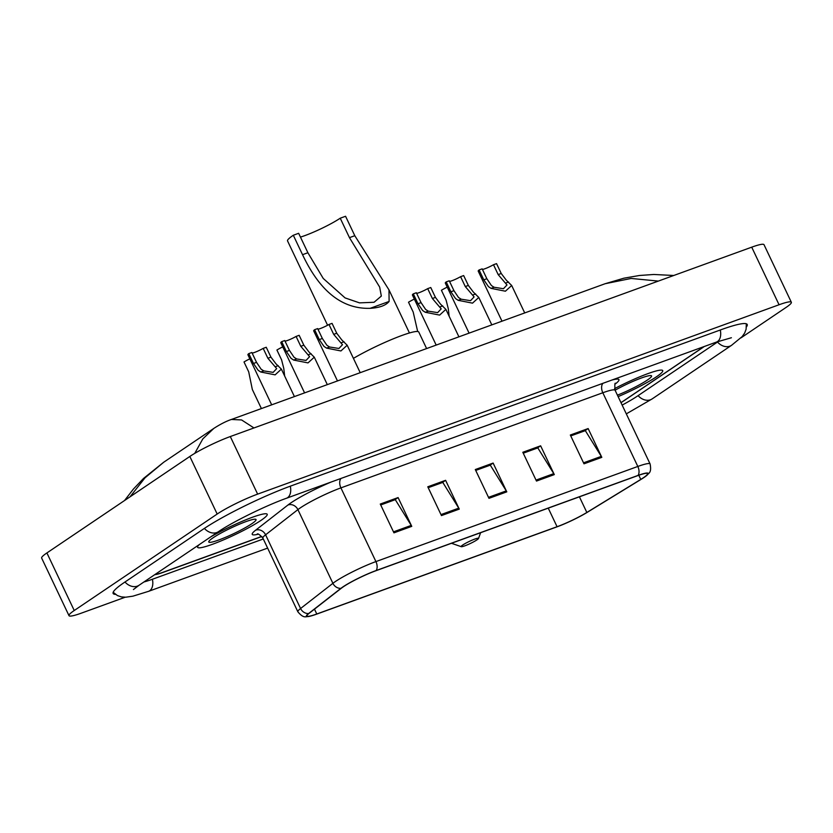 <?xml version="1.0" encoding="UTF-8"?>
<svg xmlns="http://www.w3.org/2000/svg" width="833" height="833" viewBox="0 0 833 833"><rect width="100%" height="100%" fill="white"/><g stroke="black" fill="none" stroke-linecap="round" stroke-linejoin="round"><path stroke-width="1.25" d="M620.991 402.672A24.074 2.895 154.6 0 0 623.271 401.204L702.677 347.611A24.074 2.895 154.6 0 0 704.187 346.538M155.021 574.489A24.074 2.895 154.6 0 0 162.945 572.302L261.76 536.41M622.147 405.098A43.337 5.206 154.6 0 0 637.526 396.029L716.932 342.436A43.337 5.206 154.6 0 0 718.483 341.363M143.911 581.986A43.337 5.206 154.6 0 0 152.918 579.07L263.29 538.982M741.026 337.834L786.102 307.408A32.102 3.853 154.6 0 0 791.35 302.264A32.102 3.853 154.6 0 0 779.063 304.753L257.636 494.125A32.102 3.853 154.6 0 0 217.174 514.044L74.241 610.516A32.102 3.853 154.6 0 0 68.993 615.66A32.102 3.853 154.6 0 0 81.28 613.171L125.2 597.219M791.35 302.264L764.007 244.683A32.102 3.853 154.6 0 0 751.72 247.172L230.304 436.544A32.102 3.853 154.6 0 0 189.83 456.463L46.898 552.935A32.102 3.853 154.6 0 0 41.65 558.079L68.993 615.66M746.462 326.859A69.024 8.288 154.6 0 0 747.211 324.474A69.024 8.288 154.6 0 0 720.795 329.816L290.832 485.983A69.024 8.288 154.6 0 0 203.814 528.788L124.409 582.392A69.024 8.288 154.6 0 0 113.132 593.45A69.024 8.288 154.6 0 0 115.454 594.366M658.351 281.085L631.175 278.451L605.154 283.72M673.762 275.484L653.801 274.474L639.484 275.484L623.948 278.18L605.143 283.72L231.397 419.468L241.58 419.947L253.971 427.954M194.755 453.36L202.825 438.876L213.779 428.443L163.684 462.253L145.015 477.819L130.031 496.822M213.779 428.443L213.779 428.433C220.349 424.195 226.212 421.206 231.387 419.468M199.462 544.48A38.526 4.623 154.6 0 0 197.608 547.312A38.526 4.623 154.6 0 0 222.838 540.169A38.526 4.623 154.6 0 0 260.916 520.438A38.526 4.623 154.6 0 0 267.206 514.263A38.526 4.623 154.6 0 0 246.568 519.511A38.526 4.623 154.6 0 0 210.562 536.993A38.526 4.623 154.6 0 1 246.568 519.511A38.526 4.623 154.6 0 1 267.206 514.263A38.526 4.623 154.6 0 1 260.916 520.438A38.526 4.623 154.6 0 1 222.838 540.169A38.526 4.623 154.6 0 1 197.608 547.312A38.526 4.623 154.6 0 1 199.462 544.48M618.117 396.623A38.526 4.623 154.6 0 0 656.435 376.787A38.526 4.623 154.6 0 0 662.735 370.612A38.526 4.623 154.6 0 0 614.556 388.657A38.526 4.623 154.6 0 1 662.735 370.612A38.526 4.623 154.6 0 1 656.435 376.787A38.526 4.623 154.6 0 1 618.117 396.623M343.477 586.682A25.688 3.082 -25.4 0 1 375.86 570.751L637.755 475.633A25.688 3.082 -25.4 0 1 647.585 473.644A25.688 3.082 -25.4 0 1 640.775 479.423L586.838 512.462A25.688 3.082 -25.4 0 1 557.069 526.716L316.779 613.994A25.688 3.082 -25.4 0 1 306.961 615.983A25.688 3.082 -25.4 0 1 309.116 613.327L341.447 588.14A25.688 3.082 -25.4 0 1 343.477 586.682M342.998 586.849A26.323 3.165 154.6 0 0 340.916 588.348L308.595 613.536A26.323 3.165 154.6 0 0 309.085 616.42A26.323 3.165 154.6 0 0 316.446 614.213L556.736 526.945A26.323 3.165 154.6 0 0 587.244 512.337L641.181 479.298A26.323 3.165 154.6 0 0 646.585 475.57A26.323 3.165 154.6 0 0 638.088 475.404L376.193 570.522A26.323 3.165 154.6 0 0 342.998 586.849M588.14 428.558L584.808 430.838L570.74 435.919L585.328 430.651L601.28 456.38A6.425 3.957 70 0 1 601.811 457.348L588.14 428.558L570.324 435.024L583.995 463.814L601.811 457.348M523.239 453.194L537.816 447.904L553.768 473.633A6.425 3.957 70 0 1 554.299 474.602L540.627 445.811L522.812 452.277L536.483 481.068L554.299 474.602M523.228 453.173L537.285 448.071L540.627 445.811M380.712 504.965L395.279 499.665L411.242 525.404A6.425 3.957 70 0 1 411.762 526.362L398.091 497.572L380.275 504.048L393.947 532.839L411.762 526.362M380.702 504.933L394.759 499.852L398.091 497.572M428.224 487.701L442.792 482.411L458.754 508.151A6.425 3.957 70 0 1 459.275 509.109L445.603 480.318L427.787 486.795L441.459 515.585L459.275 509.109M428.214 487.68L442.261 482.578L445.603 480.318M493.115 463.065L489.773 465.324L475.726 470.426L490.304 465.158L506.266 490.887A6.425 3.957 70 0 1 506.787 491.855L493.115 463.065L475.299 469.541L488.971 498.332L506.787 491.855M620.97 402.631A24.074 2.895 154.6 0 0 622.553 401.6L702.792 347.434A24.074 2.895 154.6 0 0 703.968 346.622M154.751 574.666A24.074 2.895 154.6 0 0 162.82 572.479L261.843 536.514M213.05 537.816A26.167 3.145 154.6 0 0 208.781 541.585A26.167 3.145 154.6 0 0 224.535 537.733A26.167 3.145 154.6 0 0 251.774 523.759A26.167 3.145 154.6 0 0 255.71 519.303A26.167 3.145 154.6 0 0 237.52 525.009A26.167 3.145 154.6 0 0 213.05 537.816M300.453 237.093A28.093 3.374 154.6 0 0 340.228 218.204L345.57 216.268L354.796 235.708L388.969 289.863L389.115 301.442C385.814 305.472 379.504 307.773 370.164 308.325C336.053 309.376 315.686 282.377 302.535 254.69L293.31 235.25A35.319 4.238 154.6 0 0 287.541 240.904L327.588 325.255M293.31 235.25L298.651 233.302L307.887 252.743L323.246 278.461L345.081 297.912L359.512 302.868L374.048 302.275L381.327 296.079L379.661 287.083L349.454 237.644L340.228 218.204M476.945 539.867A9.632 1.156 154.6 0 0 478.517 538.482A9.632 1.156 154.6 0 0 472.717 539.899A9.632 1.156 154.6 0 0 462.69 545.042A9.632 1.156 154.6 0 0 461.243 546.677A9.632 1.156 154.6 0 0 467.938 544.584A9.632 1.156 154.6 0 0 476.945 539.867M426.611 348.558L418.78 332.065A44.139 5.3 154.6 0 0 394.863 338.177A44.139 5.3 154.6 0 0 353.421 358.367M617.42 395.154A26.167 3.145 154.6 0 0 647.293 380.098A26.167 3.145 154.6 0 0 651.239 375.652A26.167 3.145 154.6 0 0 615.077 390.208M263.186 348.381L266.248 347.267L270.933 357.138L275.973 363.813L281.377 369.123L275.119 374.85L260.739 372.007L258.157 370.279L253.482 363.48L248.796 353.609L251.858 352.494L256.543 362.365L261.125 369.206L263.801 370.904L273.13 372.372L276.691 368.613L267.872 358.252L263.186 348.381A8.028 0.968 -25.4 0 1 252.149 353.119M271.683 404.838L247.901 354.754A12.037 1.447 -25.4 0 1 248.796 353.609M296.09 336.428L299.151 335.314L303.837 345.185L308.866 351.859L314.28 357.18L308.012 362.896L293.643 360.064L291.05 358.325L286.375 351.526L281.689 341.655L284.751 340.541L289.447 350.412L294.028 357.253L296.694 358.95L306.034 360.418L309.595 356.659L300.775 346.299L296.09 336.428A8.028 0.968 -25.4 0 1 285.053 341.166M304.576 392.884L280.804 342.8A12.037 1.447 -25.4 0 1 281.689 341.655M328.983 324.474L332.055 323.371L336.74 333.242L341.769 339.906L347.184 345.226L340.916 350.953L326.546 348.111L323.954 346.382L319.278 339.583L314.593 329.712L317.654 328.598L322.34 338.469L326.921 345.299L329.597 347.007L338.927 348.465L342.488 344.716L333.679 334.356L328.983 324.474A8.028 0.968 -25.4 0 1 317.956 329.212M337.48 380.931L313.697 330.857A12.037 1.447 -25.4 0 1 314.593 329.712M427.693 288.635L430.755 287.52L435.44 297.391L440.47 304.066L445.884 309.376L439.616 315.103L425.246 312.26L422.654 310.532L417.979 303.733L413.293 293.862L416.354 292.747L421.05 302.618L425.632 309.449L428.297 311.157L437.637 312.625L441.198 308.866L432.379 298.506L427.693 288.635A8.028 0.968 -25.4 0 1 416.656 293.372M436.18 345.091L412.408 295.007A12.037 1.447 -25.4 0 1 413.293 293.862M460.587 276.681L463.658 275.567L468.344 285.438L473.373 292.112L478.788 297.433L472.519 303.15L458.15 300.317L455.557 298.578L450.882 291.779L446.196 281.908L449.258 280.794L453.943 290.665L458.525 297.506L461.201 299.203L470.53 300.671L474.092 296.912L465.283 286.552L460.587 276.681A8.028 0.968 -25.4 0 1 449.56 281.419M469.083 333.138L445.301 283.053A12.037 1.447 -25.4 0 1 446.196 281.908M493.49 264.727L496.551 263.624L501.237 273.495L506.277 280.159L511.681 285.48L505.423 291.206L491.054 288.364L488.461 286.635L483.786 279.836L479.1 269.954L482.161 268.851L486.847 278.722L491.428 285.552L494.104 287.26L503.434 288.718L506.995 284.969L498.176 274.609L493.49 264.727A8.028 0.968 -25.4 0 1 482.453 269.465M501.987 321.184L478.204 271.11A12.037 1.447 -25.4 0 1 479.1 269.954M249.838 358.825A12.037 1.447 -25.4 0 0 244.007 361.959L248.703 371.83L252.337 389.5L261.395 408.566M282.731 346.882A12.037 1.447 -25.4 0 0 276.91 350.016L281.596 359.887L283.772 368.384L284.657 376.027M414.334 299.078A12.037 1.447 -25.4 0 0 408.514 302.212L413.199 312.083L417.677 331.503M447.238 287.135A12.037 1.447 -25.4 0 0 441.417 290.269L446.103 300.14L448.269 308.637L449.154 316.28M720.285 330.003A12.839 7.924 70 0 1 716.442 342.082L731.395 337.74M746.295 323.777L746.129 329.17L744.671 333.033L742.172 336.594L731.561 345.31A12.839 9.996 -124 0 1 729.843 346.184A12.839 9.996 -124 0 1 717.494 342.04M731.561 345.31L652.156 398.903A12.839 9.996 -124 0 1 650.438 399.778A12.839 9.996 -124 0 1 638.088 395.644M267.622 548.104L148.566 591.336A12.839 7.924 -110 0 0 152.397 579.258M124.981 582.007A12.839 9.996 56 0 0 137.33 586.14A12.839 9.996 56 0 0 139.049 585.266L218.454 531.662C232.157 522.187 265.81 505.579 286.479 498.249L716.442 342.082M204.387 528.403A12.839 9.996 56 0 0 216.736 532.537A12.839 9.996 56 0 0 218.454 531.662M290.311 486.17A12.839 7.924 70 0 1 286.479 498.249M751.72 247.172L779.063 304.753M46.898 552.935L74.241 610.516M189.83 456.463L217.174 514.044M230.304 436.544L257.636 494.125M602.936 383.315A8.028 4.946 -110 0 0 602.821 392.76L340.916 487.878A32.102 3.853 154.6 0 0 300.453 507.786A32.102 3.853 154.6 0 0 297.902 509.619L265.581 534.807A32.102 3.853 154.6 0 0 262.884 538.118C259.625 534.619 257.741 533.276 257.22 534.078M611.932 380.046A40.13 4.821 -25.4 0 1 615.035 384.18M615.108 390.271A32.102 3.853 154.6 0 0 602.821 392.76L637.818 466.459A32.102 3.853 -25.4 0 1 650.104 463.971L615.108 390.271C614.639 384.888 614.785 382.576 615.545 383.336M309.085 616.42C305.971 616.222 304.055 619.158 297.881 611.828A32.102 3.853 -25.4 0 1 300.578 608.506L332.898 583.319A32.102 3.853 -25.4 0 1 335.449 581.496A32.102 3.853 -25.4 0 1 375.922 561.588A8.028 4.946 70 0 1 376.193 570.522M340.916 588.348A8.028 7.008 52.1 0 1 332.898 583.319L297.902 509.619A8.028 7.008 -127.9 0 0 287.916 505.037A40.13 4.821 -25.4 0 1 331.17 482.015M258.199 534.213A40.13 4.821 -25.4 0 1 255.596 530.225A8.028 7.008 -127.9 0 1 265.581 534.807L300.578 608.506A8.028 7.008 52.1 0 0 308.595 613.536M638.088 475.404A8.028 4.946 -110 0 0 637.818 466.459L375.922 561.588L340.916 487.878A8.028 4.946 -110 0 1 341.03 478.434M255.596 530.225L287.916 505.037M557.069 526.716L548.249 508.14M586.838 512.462L579.414 496.822M640.775 479.423L638.796 475.258M316.779 613.994L314.489 609.152M506.266 490.887L488.502 497.343M458.754 508.151L440.99 514.596M411.242 525.404L393.478 531.85M553.768 473.633L536.015 480.089M601.28 456.38L583.527 462.825M370.164 308.325L389.115 301.442M349.454 237.644L354.796 235.708M302.535 254.69L307.887 252.743M278.232 365.656L275.182 366.77M263.801 370.904L260.739 372.007M256.543 362.365L253.482 363.48M270.933 357.138L267.872 358.252M311.136 353.713L308.085 354.816M296.694 358.95L293.643 360.064M289.447 350.412L286.375 351.526M303.837 345.185L300.775 346.299M344.039 341.759L340.978 342.873M329.597 347.007L326.546 348.111M322.34 338.469L319.278 339.583M336.74 333.242L333.679 334.356M442.739 305.909L439.689 307.023M428.297 311.157L425.246 312.26M421.05 302.618L417.979 303.733M435.44 297.391L432.379 298.506M475.643 293.966L472.582 295.069M461.201 299.203L458.15 300.317M453.943 290.665L450.882 291.779M468.344 285.438L465.283 286.552M508.536 282.012L505.485 283.126M494.104 287.26L491.054 288.364M486.847 278.722L483.786 279.836M501.237 273.495L498.176 274.609M113.173 592.294L117.453 595.585L121.368 596.897L125.71 597.209L132.874 596.178L148.566 591.336M133.415 589.566L139.049 585.266M652.156 398.903L626.312 413.866M163.684 462.253L143.526 478.444L133.405 489.075L124.533 500.529M646.585 475.57C648.407 473.019 651.885 473.394 650.104 463.971M297.881 611.828L262.884 538.118M388.969 289.863L409.44 332.971M478.517 538.482L480.62 532.704M461.243 546.677L451.476 543.283M281.377 369.123L294.413 396.581M314.28 357.18L327.317 384.627M347.184 345.226L360.21 372.674M445.884 309.376L458.921 336.834M478.788 297.433L491.814 324.88M511.681 285.48L524.717 312.927"/></g></svg>
